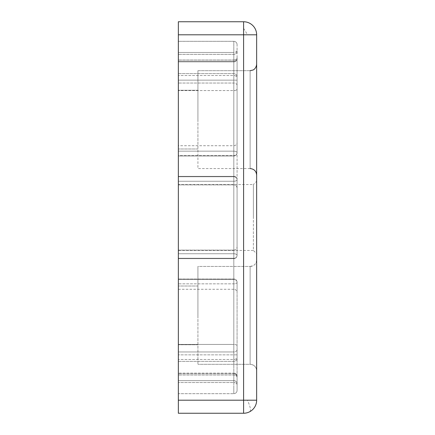 <?xml version="1.0" encoding="UTF-8"?>
<svg xmlns="http://www.w3.org/2000/svg" width="435" height="435" viewBox="0 0 435 435"><rect width="100%" height="100%" fill="white"/><g stroke="black" fill="none" stroke-linecap="round" stroke-linejoin="round"><path stroke-width="0.33" stroke-dasharray="2.17 1.63" d="M250.125 266.438A6.525 6.525 0 0 0 256.65 259.912L256.65 370.837L256.65 259.912C256.237 264.529 252.909 265.91 252.996 265.774L250.125 266.438L250.125 364.312A6.525 6.525 0 0 1 256.65 370.837C256.264 366.874 254.089 364.699 250.125 364.312L250.125 266.438L197.925 266.438L197.925 315.375L197.925 266.438L197.925 315.375L197.925 266.438L250.125 266.438M256.65 119.625L256.65 175.087L256.65 119.625M250.125 70.688L197.925 70.688L197.925 119.625L197.925 70.688L197.925 119.625L197.925 70.688L250.125 70.688L250.125 168.562L250.125 70.688A6.525 6.525 0 0 0 256.65 64.162M250.125 168.562L197.925 168.562L197.925 90.262L197.925 168.562L250.125 168.562A6.525 6.525 0 0 1 256.65 175.087M178.35 250.451L178.35 41.325L178.35 250.451L253.387 250.451L253.387 217.5L253.387 250.451L256.65 253.714L256.65 181.286L253.387 184.549L253.387 217.5L253.387 184.549L178.35 184.549L178.35 217.5L178.35 184.549M247.374 400.2L243.6 400.2L243.6 21.75L178.35 21.75L178.35 413.25L243.6 413.25A13.05 13.05 0 0 0 256.65 400.2L247.374 400.2A13.05 3.355 -118.3 0 1 249.788 411.689M243.6 413.25L243.6 400.2L178.35 400.2M178.35 34.8L256.65 34.8L256.65 400.2M178.35 283.843L178.35 380.625L178.35 279.004L178.35 289.275L178.35 279.004L178.35 283.843L233.812 283.843A3.262 1.577 180 0 0 235.33 283.663A3.262 1.577 180 0 0 237.075 282.266L237.075 292.537L237.075 282.266A3.262 2.817 180 0 0 233.812 279.449L233.812 283.843L233.812 279.449A3.262 2.817 180 0 1 236.89 281.336A3.262 2.817 180 0 1 237.075 282.266L237.075 383.887L237.075 282.266A3.262 1.577 180 0 1 233.812 283.843L233.812 344.433L178.35 344.433L233.812 344.433L233.812 250.125L233.812 380.625A3.262 3.262 0 0 1 237.075 383.887C236.879 381.908 235.792 380.821 233.812 380.625L233.812 373.796A3.262 2.92 180 0 1 237.075 376.715L237.075 390.412A3.262 3.262 0 0 1 233.812 393.675L178.35 393.675L178.35 382.534L178.35 393.675L233.812 393.675L233.812 387.15L233.812 393.675A3.262 3.262 0 0 0 237.075 390.412L237.075 376.373A3.262 3.262 0 0 0 233.812 373.116L233.812 283.843L178.35 283.843M178.35 119.625L178.35 90.262L178.35 119.625M197.925 315.375L197.925 364.312L197.925 315.375M237.075 142.462L237.075 58.285A3.262 2.92 0 0 1 233.812 61.204L178.35 61.204L233.812 61.204L233.812 61.884A3.262 3.262 0 0 0 237.075 58.627L237.075 57.67A3.262 2.305 0 0 1 233.812 59.976L233.812 61.884A3.262 3.262 0 0 0 237.075 58.622L237.075 152.734A3.262 1.577 0 0 0 233.829 151.157A3.262 1.577 0 0 0 233.812 151.157A3.262 1.577 0 0 1 237.075 152.734A3.262 2.817 0 0 1 235.525 155.132A3.262 2.817 0 0 1 233.812 155.551A3.262 2.817 0 0 0 234.786 155.42A3.262 2.817 0 0 0 237.075 152.734L237.075 142.462A3.262 3.262 0 0 1 233.812 145.725L233.812 155.996L233.812 155.551L178.35 155.551L178.35 155.996L178.35 145.725L178.35 155.551L233.812 155.551L233.812 145.725L178.35 145.725M237.075 51.112A3.262 3.262 0 0 1 233.812 54.375L233.812 155.996L233.812 54.375L233.812 61.204L233.812 54.375L178.35 54.375L233.812 54.375C235.792 54.179 236.879 53.092 237.075 51.112L237.075 152.734A3.262 3.262 0 0 1 235.357 155.605A3.262 3.262 0 0 0 237.075 152.734M237.075 255.394A3.262 2.855 0 0 1 235.525 257.825A3.262 2.855 0 0 1 233.812 258.249L233.812 258.656L233.812 258.249A3.262 2.855 0 0 0 234.824 258.107A3.262 2.855 0 0 0 237.075 255.394L237.075 179.606A3.262 2.855 180 0 0 233.812 176.751L233.812 181.254L233.812 176.344L233.812 176.751L178.35 176.751L233.812 176.751L233.812 184.875L233.812 176.751A3.262 2.855 180 0 1 236.89 178.66A3.262 2.855 180 0 1 237.075 179.606L237.075 87.658L237.075 179.606A3.262 1.648 180 0 1 233.812 181.254A3.262 1.648 180 0 0 235.346 181.063A3.262 1.648 180 0 0 237.075 179.606L237.075 246.862A3.262 3.262 0 0 1 233.812 250.125L233.812 258.249L233.812 250.125L178.35 250.125L233.812 250.125C235.792 249.929 236.879 248.842 237.075 246.862L237.075 255.394A3.262 1.648 -0 0 0 233.812 253.746A3.262 1.648 -0 0 1 237.075 255.394L237.075 179.606A3.262 3.262 0 0 0 233.812 176.344L178.35 176.344L233.812 176.344A3.262 3.262 0 0 1 237.075 179.606L237.075 255.394A3.262 3.262 0 0 1 235.357 258.265A3.262 3.262 0 0 0 237.075 255.394M178.35 289.275L233.812 289.275L233.812 279.449L233.812 289.275A3.262 3.262 0 0 1 237.075 292.537M178.35 258.656L178.35 253.746L178.35 258.656L233.812 258.656L233.812 253.746L178.35 253.746L233.812 253.746L233.812 181.254L233.812 258.656A3.262 3.262 0 0 0 235.357 258.265A3.262 3.262 0 0 1 233.812 258.656L178.35 258.656M237.075 47.85L237.075 58.285A3.262 2.92 0 0 1 233.812 61.204L233.812 59.976L178.35 59.976L233.812 59.976L233.812 41.325L178.35 41.325L233.812 41.325L233.812 52.466L178.35 52.466L233.812 52.466A3.262 2.305 180 0 0 237.075 50.155A3.262 2.305 180 0 1 233.812 52.466L233.812 59.976A3.262 2.305 180 0 0 237.075 57.67L237.075 44.587A3.262 3.262 0 0 0 233.812 41.325A3.262 3.262 0 0 1 237.075 44.587L237.075 47.85M237.075 347.342L237.075 357.162A3.262 2.305 0 0 1 233.812 359.468L178.35 359.468L233.812 359.468L233.812 361.376L233.812 359.468A3.262 2.305 0 0 0 237.075 357.162L237.075 349.648A3.262 2.305 180 0 1 233.812 351.953L233.812 347.342L233.812 351.953A3.262 2.305 180 0 0 237.075 349.648L237.075 347.342M237.075 376.373L237.075 376.715A3.262 2.92 180 0 0 233.812 373.796L178.35 373.796L178.35 380.625L178.35 373.116L178.35 373.796L233.812 373.796L233.812 373.116L233.812 375.024L178.35 375.024L178.35 382.534L178.35 375.024L233.812 375.024L233.812 387.15L233.812 382.534L178.35 382.534L233.812 382.534L233.812 373.116L178.35 373.116L233.812 373.116C235.792 373.306 236.879 374.394 237.075 376.378L237.075 376.715L237.075 376.378M256.617 33.87A13.05 13.05 0 0 0 249.804 23.321A13.05 13.05 0 0 1 255.051 28.541M178.35 315.375L178.35 344.737L178.35 315.375M197.925 119.625L197.925 148.987L197.925 119.625M237.075 77.838L237.075 85.352A3.262 2.305 180 0 0 233.812 83.047L178.35 83.047L233.812 83.047L233.812 73.624L233.812 80.149L178.35 80.149L233.812 80.149L233.812 354.851L178.35 354.851L233.812 354.851L233.812 361.376L233.812 73.624L233.812 75.532L178.35 75.532L233.812 75.532A3.262 2.305 180 0 1 237.075 77.838L237.075 85.352A3.262 2.305 0 0 0 233.812 83.047L233.812 184.875L233.812 90.567L178.35 90.567L233.812 90.567L233.812 75.532A3.262 2.305 180 0 1 237.075 77.838M250.125 364.312L250.125 315.375L250.125 364.312L197.925 364.312L250.125 364.312M243.6 28.416A13.05 3.355 -118.3 0 1 247.374 34.8M178.35 258.249L233.812 258.249L178.35 258.249M178.35 181.254L233.812 181.254L178.35 181.254M178.35 351.953L233.812 351.953L178.35 351.953M237.075 89.11A3.262 1.452 180 0 1 233.812 90.567A3.262 1.452 180 0 0 237.075 89.11M237.075 384.844A3.262 2.305 180 0 0 233.812 382.534A3.262 2.305 0 0 1 237.075 384.844M178.35 151.157L233.812 151.157L178.35 151.157M178.35 279.449L233.812 279.449L178.35 279.449M237.075 44.587A3.262 3.262 0 0 0 233.812 41.325A3.262 3.262 0 0 1 237.075 44.587M237.075 80.149L233.812 80.149L237.075 80.149M237.075 354.851L233.812 354.851L237.075 354.851M233.812 359.468L233.812 351.953L233.812 359.468M233.812 347.342L233.812 344.433A3.262 1.452 0 0 1 237.075 345.89A3.262 1.452 0 0 0 233.812 344.433L233.812 347.342M237.075 390.412A3.262 3.262 0 0 1 233.812 393.675M237.075 377.33A3.262 2.305 0 0 0 233.812 375.024A3.262 2.305 0 0 1 237.075 377.33M197.925 90.262L178.35 90.262L197.925 90.262M197.925 286.012L178.35 286.012L197.925 286.012M233.812 155.996L178.35 155.996L233.812 155.996A3.262 3.262 0 0 0 235.357 155.605A3.262 3.262 0 0 1 233.812 155.996M237.075 282.266A3.262 3.262 0 0 0 233.812 279.004L178.35 279.004L233.812 279.004A3.262 3.262 0 0 1 237.075 282.266L237.075 383.887M256.258 31.624A13.05 13.05 0 0 0 255.758 30.058M237.075 188.137C236.879 186.158 235.792 185.071 233.812 184.875L178.35 184.875L233.812 184.875C235.797 185.071 236.885 186.158 237.075 188.137L237.075 179.606M178.35 73.624L233.812 73.624C235.792 73.814 236.879 74.902 237.075 76.886C236.879 74.902 235.792 73.814 233.812 73.624L178.35 73.624M178.35 361.376L233.812 361.376C235.792 361.186 236.879 360.098 237.075 358.114C236.879 360.098 235.792 361.186 233.812 361.376L178.35 361.376M233.812 380.625L178.35 380.625L233.812 380.625M197.925 148.987L178.35 148.987L197.925 148.987M197.925 344.737L178.35 344.737L197.925 344.737M233.812 61.884L178.35 61.884L233.812 61.884"/><path stroke-width="0.65" d="M256.65 181.286L256.65 253.714M256.65 400.2A13.05 13.05 0 0 1 243.6 413.25L243.6 400.2L256.65 400.2L256.65 34.8L243.6 34.8L243.6 400.2L178.35 400.2L178.35 34.8L243.6 34.8L243.6 21.75A13.05 13.05 0 0 1 256.65 34.8A13.05 13.05 0 0 0 256.258 31.624M243.6 21.75A13.05 13.05 0 0 1 249.804 23.321A13.05 13.05 0 0 0 243.6 21.75L178.35 21.75L178.35 34.8M178.35 400.2L178.35 413.25L243.6 413.25M250.125 168.562C254.089 168.949 256.264 171.124 256.65 175.087M250.125 70.688L252.996 70.024C252.909 70.16 256.237 68.779 256.65 64.162M255.758 30.058A13.05 13.05 0 0 0 255.514 29.477"/></g></svg>
